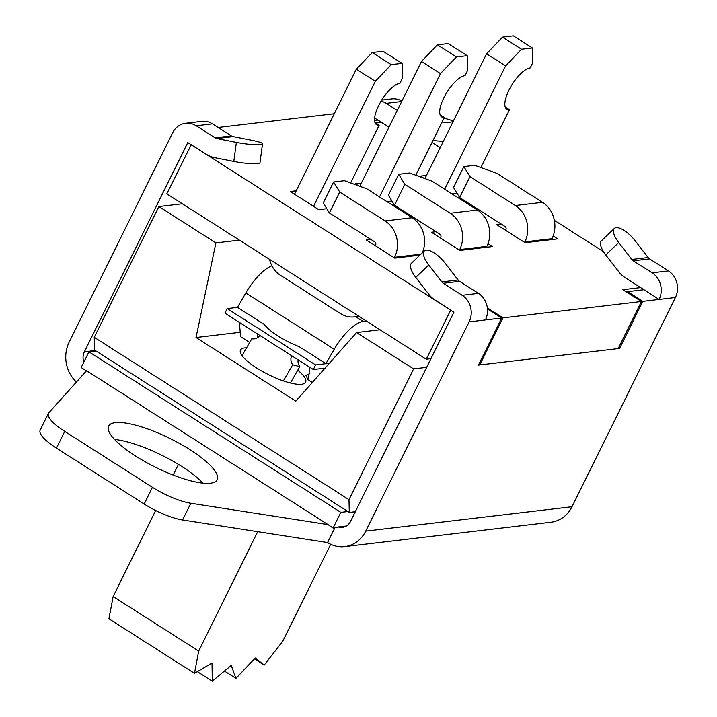 <?xml version="1.0" encoding="UTF-8"?>
<svg xmlns="http://www.w3.org/2000/svg" width="717" height="717" viewBox="0 0 717 717"><rect width="100%" height="100%" fill="white"/><g stroke="black" fill="none" stroke-linecap="round" stroke-linejoin="round"><path stroke-width="1.08" d="M505.225 107.057L509.482 109.773A24.208 8.837 -57.5 0 1 506.811 109.262A24.208 8.837 -57.5 0 1 510.576 87.098A24.208 8.837 -57.5 0 1 530.168 67.927L532.749 62.693L532.364 47.967L521.51 49.249L502.5 37.132L486.601 53.784L505.61 65.901L521.51 49.249M444.665 189.207L505.61 65.901M509.482 109.773L480.928 167.554M502.5 37.132L513.354 35.85L532.364 47.967M551.561 239.595L552.018 238.671A26.637 23.76 -96.7 0 0 542.482 202.328L497.123 173.433L474.726 165.304L463.872 166.586L453.529 187.513L459.642 197.56L469.985 176.642L515.335 205.537A26.637 23.76 83.3 0 1 524.871 241.88L524.611 242.418M424.93 178.569L486.601 53.784M459.642 197.56L505.001 226.464A2.42 2.16 83.3 0 1 505.861 229.772L505.602 230.3M469.985 176.642L463.872 166.586M430.953 358.679L426.274 359.226L166.783 193.868L191.269 144.673M358.401 315.982A25.418 22.684 83.3 0 1 354.35 316.887A25.418 22.684 83.3 0 1 340.512 313.607L280.625 275.445A25.418 22.684 83.3 0 1 269.52 259.339M374.946 122.464L379.203 125.17A24.208 8.837 -57.5 0 1 376.533 124.668A24.208 8.837 -57.5 0 1 380.297 102.495A24.208 8.837 -57.5 0 1 399.889 83.324L402.47 78.099L402.085 63.365L391.231 64.647L372.222 52.538L356.322 69.191L375.332 81.308L391.231 64.647M313.535 206.326L375.332 81.308M379.203 125.17L350.649 182.952M372.222 52.538L383.075 51.248L402.085 63.365M422.295 252.859A26.637 23.76 -96.7 0 0 412.203 217.735L366.844 188.831L344.447 180.702L333.584 181.993L323.25 202.911L329.363 212.958L339.706 192.039L385.056 220.944A26.637 23.76 83.3 0 1 394.592 257.286L394.332 257.815M294.526 194.217L356.322 69.191M329.363 212.958L374.713 241.862A2.42 2.16 83.3 0 1 375.583 245.169L375.323 245.698M339.706 192.039L333.584 181.993M329.085 363.573A11.382 4.15 122.5 0 0 328.01 363.438L325.885 363.689L334.239 349.269A36.316 13.256 -57.5 0 1 363.098 321.44L366.36 321.055M404.845 184.341L398.733 174.294L388.39 195.212L394.502 205.259L404.845 184.341L450.195 213.245A26.637 23.76 83.3 0 1 459.731 249.579L459.472 250.116M394.502 205.259L439.862 234.163A2.42 2.16 83.3 0 1 440.722 237.47L440.462 237.999M379.526 196.915L440.471 73.6L456.37 56.948L467.224 55.666L467.609 70.391L465.028 75.626A24.208 8.837 -57.5 0 0 445.436 94.796A24.208 8.837 -57.5 0 0 441.672 116.97A24.208 8.837 -57.5 0 0 444.343 117.471L415.788 175.253M359.791 186.268L421.462 61.492L440.471 73.6M440.086 114.756L444.343 117.471M456.37 56.948L437.361 44.83L448.215 43.549L467.224 55.666M486.422 247.302L486.879 246.37A26.637 23.76 -96.7 0 0 477.343 210.036L431.984 181.132L409.586 173.003L398.733 174.294M437.361 44.83L421.462 61.492M487.345 307.862L503.029 317.864L641.455 301.498L618.179 348.587L479.763 364.953L478.813 364.344M503.029 317.864L479.763 364.953M641.455 301.498L622.921 289.686L640.756 287.58M488.026 243.708L492.525 246.576L459.956 250.43L431.446 232.254L436.017 231.716M358.617 185.846L355.399 183.794L361.359 183.095M391.921 201.02L386.911 201.611M553.166 236.001L557.674 238.878L525.095 242.722L496.585 224.555L501.156 224.018M419.893 255.162L394.816 258.129L366.306 239.953L370.877 239.415M422.878 251.407L423.442 251.766M326.782 208.719L318.778 209.669L290.26 191.502L296.22 190.794M423.756 178.148L420.547 176.095L426.498 175.396M457.061 193.321L452.051 193.913M426.274 359.226L450.76 310.04M381.265 122.213L375.618 122.885M450.572 310.058L191.081 144.7M334.283 113.77L218.156 127.492M603.472 251.658L554.358 220.361M440.22 147.63L432.019 142.405M627.241 292.437L627.635 291.658L643.92 289.731L625.009 277.551A25.418 22.684 83.3 0 1 618.843 271.868L605.766 254.947L618.735 242.534L631.811 259.455A6.05 5.404 -96.7 0 0 633.281 260.809L652.147 272.827A19.493 17.387 83.3 0 1 659.12 299.428L643.92 289.731M346.392 526.009L338.263 526.968A12.108 10.8 -96.7 0 0 342.43 527.389A12.108 10.8 -96.7 0 0 350.514 521.42L453.924 312.191L435.022 300.011A25.418 22.684 83.3 0 1 428.847 294.328L415.77 277.407L428.748 264.994L441.824 281.915A6.05 5.404 -96.7 0 0 443.294 283.269L462.151 295.287A19.493 17.387 83.3 0 1 469.133 321.879L365.724 531.118A31.476 28.08 83.3 0 1 344.707 546.623A31.476 28.08 83.3 0 1 327.57 542.563L182.548 519.977L190.821 503.244L328.072 524.62L86.578 370.716L48.864 412.777A36.316 9.662 -153.7 0 0 48.46 413.377L40.188 430.11A36.316 9.662 26.3 0 0 56.455 448.125L64.736 431.392A36.316 9.662 -153.7 0 1 48.46 413.377M76.441 382.018A31.476 28.08 83.3 0 1 69.164 342.126L172.573 132.896A19.493 17.387 83.3 0 1 185.586 123.297A19.493 17.387 83.3 0 1 196.198 125.807L215.064 137.825A6.05 5.404 -96.7 0 0 216.848 138.542L236.377 142.405L233.805 161.45L214.275 157.588A25.418 22.684 83.3 0 1 206.792 154.567L187.782 142.593L84.373 351.823A12.108 10.8 -96.7 0 0 83.853 362.13M325.885 363.689L299.079 346.607A33.287 8.855 -153.7 0 1 264.358 324.478L237.515 307.378L227.208 308.597L224.932 313.195L313.329 369.524L315.605 364.926L227.208 308.597M242.05 355.632L251.828 338.756A9.079 8.398 -75.1 0 0 260.056 335.583M283.367 380.915L292.706 364.801A9.079 8.398 -75.1 0 1 291.595 355.677M271.922 265.81A36.316 13.256 122.5 0 0 245.841 292.939L237.47 307.378M290.367 383.003L299.823 366.692A9.079 8.398 104.9 0 1 298.111 359.835M299.823 366.692L292.706 364.801M239.353 322.39L240.616 336.676L249.686 342.457M257.788 337.617L257.52 333.961M309.592 367.14L308.74 377.25L307.405 379.239A33.287 8.855 26.3 0 0 305.899 375.583L309.798 373.691M329.076 363.582A11.382 4.15 122.5 0 0 328.036 363.456L315.605 364.926M325.034 368.144L313.329 369.524M312.388 382.412L307.405 379.239M257.69 531.682L198.69 651.063L194.486 673.308L212.017 663.055L212.286 681.15L231.224 665.394L235.956 678.354L255.261 657.946L264.206 665.062L282.83 641.115L330.689 544.284M96.024 351.007L349.313 512.422L348.982 499.659L94.241 337.322L94.581 350.093L96.015 351.007L88.935 351.85L81.182 367.534L86.425 370.886M338.263 526.968L333.064 528.053L340.817 512.359L347.906 511.526M328.072 524.62L333.064 528.053M88.935 351.85L340.817 512.359M349.313 512.422L355.309 511.714M380.046 329.775L356.582 332.545L295.816 401.126L196.01 337.519L240.231 332.294M297.77 370.232A36.316 9.662 -153.7 0 1 305.612 382.206A36.316 9.662 -153.7 0 1 256.767 368.036A36.316 9.662 -153.7 0 1 240.5 350.021A36.316 9.662 -153.7 0 1 246.567 347.844M196.01 337.519L215.907 242.902L239.37 240.123M348.982 499.659L413.61 368.888L356.582 332.545M413.61 368.888L426.669 367.346M264.206 665.062L254.418 658.833M235.956 678.354L224.457 671.022M212.286 681.15L197.345 671.632M194.486 673.308L108.939 618.789L113.143 596.553L198.69 651.063M178.452 464.401L173.182 475.066M155.67 510.504L113.143 596.553M182.342 203.78L158.869 206.559L94.241 337.322M215.907 242.902L158.869 206.559M334.839 527.846L327.57 542.563M64.736 431.392L152.452 487.291L144.18 504.033L56.455 448.125M190.821 503.244A36.316 9.662 -153.7 0 1 152.452 487.291M135.737 456.129A60.524 16.097 -153.7 0 1 108.617 426.104A60.524 16.097 -153.7 0 1 170.01 438.49A60.524 16.097 -153.7 0 1 217.134 479.745A60.524 16.097 -153.7 0 1 135.737 456.129M144.18 504.033A36.316 9.662 26.3 0 0 182.548 519.977M202.947 483.141A60.524 16.097 26.3 0 0 114.532 439.44M344.707 546.623L550.979 522.236A31.476 28.08 -96.7 0 0 572.005 506.731L675.405 297.501A19.493 17.387 -96.7 0 0 668.432 270.901L649.566 258.882A6.05 5.404 83.3 0 1 648.096 257.537L635.02 240.607A18.158 6.803 -133.7 0 0 614.326 228.454L601.357 240.867A18.158 6.803 46.3 0 0 605.766 254.947M401.896 101.07A19.493 17.387 -96.7 0 0 391.867 98.91L381.713 100.111M389.008 127.151L377.922 120.089L374.588 120.51M675.405 297.501L642.835 301.346L619.569 348.426L478.436 365.114L501.703 318.034L485.418 319.961A19.493 17.387 -96.7 0 0 478.436 293.361L459.579 281.342A6.05 5.404 83.3 0 1 458.109 279.988L445.033 263.067A18.158 6.803 -133.7 0 0 424.339 250.914L411.361 263.327A18.158 6.803 46.3 0 0 415.77 277.407M381.068 101.16A19.493 17.387 83.3 0 1 386.194 103.347L397.281 110.409M233.805 161.45A18.158 2.276 7.7 0 0 259.939 162.92L262.512 143.875A18.158 2.276 -172.3 0 0 252.662 140.478L233.133 136.624A6.05 5.404 83.3 0 1 231.349 135.898L212.483 123.88A19.493 17.387 -96.7 0 0 201.871 121.37L185.586 123.297M432.987 140.451A18.158 2.276 7.7 0 0 443.339 141.321M262.512 143.875A18.158 2.276 -172.3 0 1 236.377 142.405M377.958 120.106L374.624 118.126M443.94 118.287A18.158 2.276 -172.3 0 1 452.508 121.415A18.158 2.276 -172.3 0 1 442.075 122.069M618.735 242.534A18.158 6.803 -133.7 0 1 614.326 228.454M428.748 264.994A18.158 6.803 -133.7 0 1 424.339 250.914M501.703 318.034L487.461 308.955M619.569 348.426L618.574 347.79M642.835 301.346L627.635 291.658M515.335 205.537L542.482 202.328M524.871 241.88L552.018 238.671M385.056 220.944L412.203 217.735M394.592 257.286L420.933 254.168M363.098 321.44L355.704 316.726M450.195 213.245L477.343 210.036M459.731 249.579L486.879 246.37M334.239 349.269L245.841 292.939M572.005 506.731L365.724 531.118M95.271 350.532L84.373 351.823M652.147 272.827L668.432 270.901M633.281 260.809L649.566 258.882M462.151 295.287L478.436 293.361M443.294 283.269L459.579 281.342M469.133 321.879L485.418 319.961M401.672 101.518L386.194 103.347M212.483 123.88L196.198 125.807M231.349 135.898L215.064 137.825M233.133 136.624L216.848 138.542M631.811 259.455L648.096 257.537M441.824 281.915L458.109 279.988M358.966 316.34L354.35 316.887M452.508 121.415L452.257 123.279"/></g></svg>
